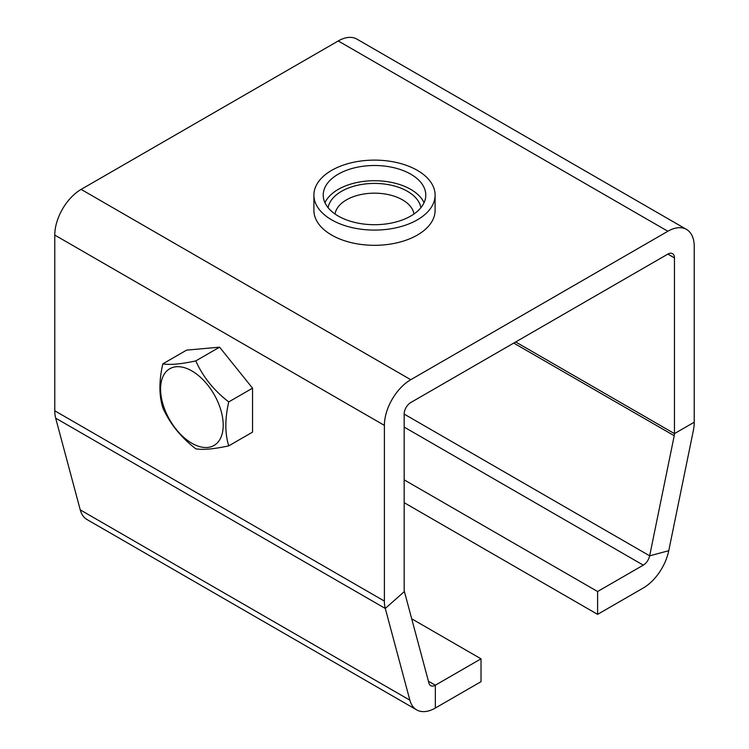 <?xml version="1.0" encoding="UTF-8"?>
<svg xmlns="http://www.w3.org/2000/svg" width="749" height="749" viewBox="0 0 749 749"><rect width="100%" height="100%" fill="white"/><g stroke="black" fill="none" stroke-linecap="round" stroke-linejoin="round"><path stroke-width="1.12" d="M411.697 618.805L481.027 658.83L481.027 681.665L435.338 708.039A37.291 21.534 -60 0 1 416.687 709.893A37.291 21.534 -60 0 1 409.862 700.175L385.286 608.46A37.291 21.534 -60 0 1 384.387 601.091L384.387 425.376A37.291 21.534 -60 0 1 410.761 379.706L667.865 231.263A37.291 21.534 -60 0 1 686.505 229.419A37.291 21.534 -60 0 1 694.229 246.487L694.229 422.211A37.291 21.534 -60 0 1 693.331 430.609L668.754 550.712A37.291 21.534 -60 0 1 643.288 587.984L597.599 614.358L404.17 502.682M686.505 229.419L356.889 39.107A37.291 21.534 120 0 0 338.239 40.961L81.135 189.394A37.291 21.534 120 0 0 54.771 235.074L54.771 410.789A37.291 21.534 120 0 0 55.669 418.148L80.246 509.872A37.291 21.534 120 0 0 87.071 519.581L416.687 709.893M228.745 445.861L252.544 432.126L252.544 388.179L219.579 347.171L186.613 350.12L162.823 363.855C169.939 365.1 180.93 364.126 195.789 360.906C202.904 376.813 213.896 390.482 228.745 401.913C224.878 418.794 224.878 433.446 228.745 445.861C213.896 449.082 202.904 450.055 195.789 448.81C180.93 437.369 169.939 423.7 162.823 407.802C158.957 395.388 158.957 380.735 162.823 363.855M481.027 658.83L435.338 685.204A9.325 5.383 -60 0 1 430.675 685.663A9.325 5.383 -60 0 1 428.971 683.238L404.394 591.513A9.325 5.383 -60 0 1 404.17 589.678L404.17 413.954A9.325 5.383 -60 0 1 410.761 402.541L667.865 254.098A9.325 5.383 -60 0 1 672.527 253.639A9.325 5.383 -60 0 1 674.456 257.909L674.456 433.624A9.325 5.383 -60 0 1 674.231 435.721L649.655 555.824A9.325 5.383 -60 0 1 643.288 565.149L597.599 591.523L404.17 479.847M219.579 347.171L195.789 360.906M252.544 388.179L228.745 401.913M191.894 370.952A44.285 25.569 60 0 1 219.008 440.843A44.285 25.569 60 0 1 164.771 409.525A44.285 25.569 60 0 1 191.894 370.952M313.897 195.105L313.897 210.329A60.603 34.988 0 0 0 404.769 240.635A60.603 34.988 0 0 0 435.103 210.329L435.103 195.105A60.603 34.988 0 0 0 374.5 160.117A60.603 34.988 0 0 0 313.897 195.105A60.603 34.988 0 0 0 404.769 225.412A60.603 34.988 0 0 0 435.103 195.105M400.116 220.749A51.278 29.604 0 0 0 425.778 195.105A51.278 29.604 0 0 0 374.5 165.501A51.278 29.604 0 0 0 323.222 195.105A51.278 29.604 0 0 0 400.116 220.749M424.056 202.717A51.278 29.604 0 0 0 374.5 180.724A51.278 29.604 0 0 0 324.944 202.717M413.963 214.008A39.622 22.873 0 0 0 374.5 193.167A39.622 22.873 0 0 0 335.037 214.008M420.891 207.716A46.616 26.917 0 0 0 374.5 183.421A46.616 26.917 0 0 0 328.109 207.716M597.599 591.523L597.599 614.358M54.771 410.789L384.387 601.091M384.387 425.376L54.771 235.074M404.394 591.513L385.286 608.46L55.669 418.148M81.135 189.394L410.761 379.706M80.246 509.872L409.862 700.175M667.865 231.263L338.239 40.961M435.338 708.039L435.338 685.204L428.428 681.216M667.865 254.098L674.456 257.909M515.687 341.956L674.456 433.624L694.229 422.211M513.758 343.07L674.231 435.721M404.17 414.094L649.655 555.824L668.754 550.712M404.17 427.089L643.288 565.149"/></g></svg>
